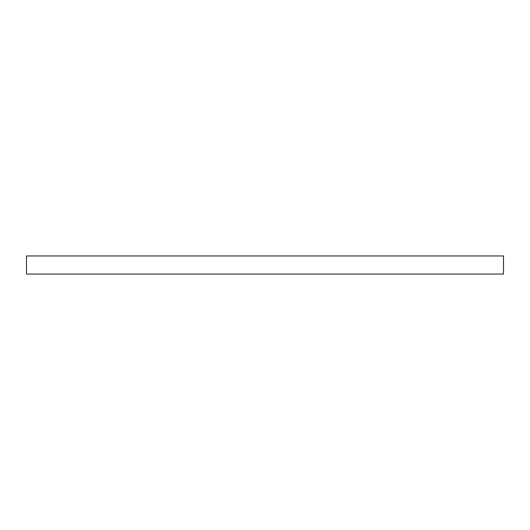 <?xml version="1.0" encoding="UTF-8"?>
<svg xmlns="http://www.w3.org/2000/svg" width="530" height="530" viewBox="0 0 530 530"><rect width="100%" height="100%" fill="white"/><g stroke="black" fill="none" stroke-linecap="round" stroke-linejoin="round"><path stroke-width="0.79" d="M503.5 274.05L26.5 274.05L26.5 255.95L503.5 255.95L503.5 274.05"/></g></svg>
